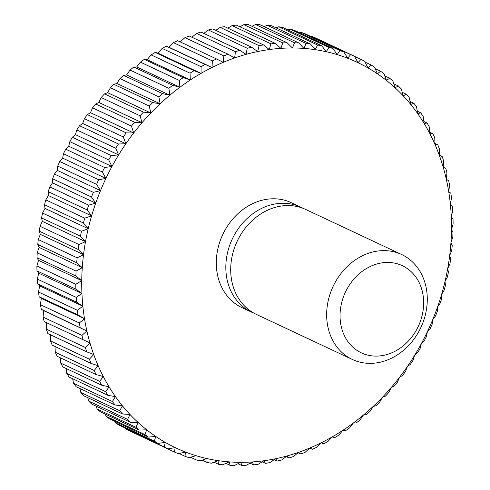 <?xml version="1.0" encoding="UTF-8"?>
<svg xmlns="http://www.w3.org/2000/svg" width="490" height="490" viewBox="0 0 490 490"><rect width="100%" height="100%" fill="white"/><g stroke="black" fill="none" stroke-linecap="round" stroke-linejoin="round"><path stroke-width="0.73" d="M399.056 253.416A57.973 48.455 115.2 0 0 332.422 287.906A57.973 48.455 115.2 0 0 352.328 359.458A57.973 48.455 115.2 0 0 354.889 360.56A57.973 48.455 115.2 0 0 421.523 326.064A57.973 48.455 115.2 0 0 401.622 254.512A57.973 48.455 115.2 0 0 399.056 253.416M400.189 264.765A48.167 40.26 115.2 0 0 344.286 294.698A48.167 40.26 115.2 0 0 363.5 353.786A48.167 40.26 115.2 0 0 419.403 323.853A48.167 40.26 115.2 0 0 400.189 264.765M401.622 254.512L305.656 209.438A57.973 48.455 115.2 0 0 303.096 208.342A57.973 48.455 115.2 0 0 236.462 242.832A57.973 48.455 115.2 0 0 256.368 314.39L352.328 359.458M303.181 208.379A57.973 48.455 115.2 0 0 300.786 207.154A57.973 48.455 115.2 0 0 298.22 206.051A57.973 48.455 115.2 0 0 231.586 240.547A57.973 48.455 115.2 0 0 251.493 312.099A57.973 48.455 115.2 0 0 253.967 313.165M300.786 207.154L291.256 202.676A57.973 48.455 115.2 0 0 288.69 201.574A57.973 48.455 115.2 0 0 222.056 236.07A57.973 48.455 115.2 0 0 241.962 307.622L251.493 312.099M54.433 174.066L57.269 170.373L57.71 166.104L96.604 184.375L100.481 190.671A213.058 178.072 115.2 0 0 95.715 203.16A213.058 178.072 115.2 0 0 91.618 215.857A213.058 178.072 115.2 0 0 88.218 228.701A213.058 178.072 115.2 0 0 85.517 241.656A213.058 178.072 115.2 0 0 83.533 254.665A213.058 178.072 115.2 0 0 82.277 267.675A213.058 178.072 115.2 0 0 81.738 280.635A213.058 178.072 115.2 0 0 81.934 293.492A213.058 178.072 115.2 0 0 82.859 306.201A213.058 178.072 115.2 0 0 84.513 318.708A213.058 178.072 115.2 0 0 86.877 330.964A213.058 178.072 115.2 0 0 89.958 342.92A213.058 178.072 115.2 0 0 93.731 354.527A213.058 178.072 115.2 0 0 98.19 365.748A213.058 178.072 115.2 0 0 103.31 376.528A213.058 178.072 115.2 0 0 109.074 386.83A213.058 178.072 115.2 0 0 115.462 396.612A213.058 178.072 115.2 0 0 122.451 405.836A213.058 178.072 115.2 0 0 130.003 414.466A213.058 178.072 115.2 0 0 138.094 422.466A213.058 178.072 115.2 0 0 146.694 429.81A213.058 178.072 115.2 0 0 155.765 436.461A213.058 178.072 115.2 0 0 165.277 442.397A213.058 178.072 115.2 0 0 175.187 447.591A213.058 178.072 115.2 0 0 185.459 452.031A213.058 178.072 115.2 0 0 196.049 455.688A213.058 178.072 115.2 0 0 206.921 458.56A213.058 178.072 115.2 0 0 218.025 460.625A213.058 178.072 115.2 0 0 229.32 461.88A213.058 178.072 115.2 0 0 240.768 462.321A213.058 178.072 115.2 0 0 252.313 461.941A213.058 178.072 115.2 0 0 263.914 460.747A213.058 178.072 115.2 0 0 275.527 458.738A213.058 178.072 115.2 0 0 287.103 455.933A213.058 178.072 115.2 0 0 298.606 452.331A213.058 178.072 115.2 0 0 309.974 447.946A213.058 178.072 115.2 0 0 321.177 442.807A213.058 178.072 115.2 0 0 332.159 436.927A213.058 178.072 115.2 0 0 342.884 430.324A213.058 178.072 115.2 0 0 353.308 423.035A213.058 178.072 115.2 0 0 363.39 415.085A213.058 178.072 115.2 0 0 373.092 406.498A213.058 178.072 115.2 0 0 382.372 397.317A213.058 178.072 115.2 0 0 391.198 387.578A213.058 178.072 115.2 0 0 399.528 377.312A213.058 178.072 115.2 0 0 407.331 366.563A213.058 178.072 115.2 0 0 414.583 355.379A213.058 178.072 115.2 0 0 421.253 343.796A213.058 178.072 115.2 0 0 427.311 331.865A213.058 178.072 115.2 0 0 432.731 319.627A213.058 178.072 115.2 0 0 437.503 307.138A213.058 178.072 115.2 0 0 441.594 294.441A213.058 178.072 115.2 0 0 444.994 281.591A213.058 178.072 115.2 0 0 447.695 268.636A213.058 178.072 115.2 0 0 449.679 255.633A213.058 178.072 115.2 0 0 450.941 242.624A213.058 178.072 115.2 0 0 451.474 229.663A213.058 178.072 115.2 0 0 451.278 216.8A213.058 178.072 115.2 0 0 450.353 204.097A213.058 178.072 115.2 0 0 448.705 191.59A213.058 178.072 115.2 0 0 446.335 179.334A213.058 178.072 115.2 0 0 443.26 167.378A213.058 178.072 115.2 0 0 439.481 155.765A213.058 178.072 115.2 0 0 435.028 144.55A213.058 178.072 115.2 0 0 429.902 133.77A213.058 178.072 115.2 0 0 424.138 123.468A213.058 178.072 115.2 0 0 417.75 113.686A213.058 178.072 115.2 0 0 410.767 104.462A213.058 178.072 115.2 0 0 403.215 95.832A213.058 178.072 115.2 0 0 395.118 87.826A213.058 178.072 115.2 0 0 386.518 80.489A213.058 178.072 115.2 0 0 377.447 73.837A213.058 178.072 115.2 0 0 367.935 67.902A213.058 178.072 115.2 0 0 358.025 62.708A213.058 178.072 115.2 0 0 347.753 58.267A213.058 178.072 115.2 0 0 337.163 54.611A213.058 178.072 115.2 0 0 326.297 51.738A213.058 178.072 115.2 0 0 315.186 49.674A213.058 178.072 115.2 0 0 303.892 48.418A213.058 178.072 115.2 0 0 292.45 47.977A213.058 178.072 115.2 0 0 280.905 48.357A213.058 178.072 115.2 0 0 269.298 49.551A213.058 178.072 115.2 0 0 257.685 51.56A213.058 178.072 115.2 0 0 246.109 54.366A213.058 178.072 115.2 0 0 234.612 57.967A213.058 178.072 115.2 0 0 223.238 62.346A213.058 178.072 115.2 0 0 212.041 67.491A213.058 178.072 115.2 0 0 201.059 73.371A213.058 178.072 115.2 0 0 190.328 79.968A213.058 178.072 115.2 0 0 179.904 87.263A213.058 178.072 115.2 0 0 169.822 95.213A213.058 178.072 115.2 0 0 160.126 103.8A213.058 178.072 115.2 0 0 150.84 112.982A213.058 178.072 115.2 0 0 142.02 122.721A213.058 178.072 115.2 0 0 133.69 132.986A213.058 178.072 115.2 0 0 125.881 143.735A213.058 178.072 115.2 0 0 118.629 154.92A213.058 178.072 115.2 0 0 111.959 166.502A213.058 178.072 115.2 0 0 105.901 178.434A213.058 178.072 115.2 0 0 100.481 190.671L93.321 192.331L54.433 174.066A217.401 181.704 115.2 0 0 52.632 178.776L91.526 197.041L95.715 203.16L88.672 205.145L49.778 186.88A217.401 181.704 115.2 0 0 48.234 191.67L87.128 209.934L91.618 215.857L84.715 218.154L45.827 199.889A217.401 181.704 115.2 0 0 44.541 204.734L83.435 223.005L88.218 228.701L81.469 231.305L42.575 213.04A217.401 181.704 115.2 0 0 41.558 217.928L80.452 236.192L85.517 241.656L78.945 244.547L40.051 226.282A217.401 181.704 115.2 0 0 39.304 231.188L78.198 249.453L83.533 254.665L77.151 257.826L38.263 239.561A217.401 181.704 115.2 0 0 37.785 244.467L76.679 262.732L82.277 267.675L76.097 271.093L37.209 252.822A217.401 181.704 115.2 0 0 37.007 257.716L75.901 275.98L81.738 280.635L75.791 284.292L36.897 266.021A217.401 181.704 115.2 0 0 36.971 270.872L75.864 289.143L81.934 293.492L76.226 297.369L37.332 279.098A217.401 181.704 115.2 0 0 37.681 283.894L76.575 302.159L82.859 306.201L77.402 310.274L38.508 292.009A217.401 181.704 115.2 0 0 39.133 296.726L78.02 314.99L84.513 318.708L79.319 322.965L40.425 304.694A217.401 181.704 115.2 0 0 41.319 309.319L86.877 330.964L81.965 335.374L43.071 317.11A217.401 181.704 115.2 0 0 44.229 321.618L89.958 342.92L85.327 347.471L46.434 329.207A217.401 181.704 115.2 0 0 47.861 333.58L86.754 351.851L93.731 354.527L89.401 359.195L50.507 340.93A217.401 181.704 115.2 0 0 52.191 345.162L91.085 363.427L98.19 365.748L94.166 370.507L55.272 352.243A217.401 181.704 115.2 0 0 57.208 356.31L96.095 374.574L103.31 376.528L99.599 381.361L60.711 363.09A217.401 181.704 115.2 0 0 62.885 366.979L101.779 385.244L109.074 386.83L105.687 391.712L66.793 373.441A217.401 181.704 115.2 0 0 69.206 377.135L108.1 395.399L115.462 396.612L112.4 401.518L73.506 383.247A217.401 181.704 115.2 0 0 76.14 386.726L115.034 404.997L122.451 405.836L119.713 410.743L80.819 392.472A217.401 181.704 115.2 0 0 83.668 395.73L122.561 413.995L130.003 414.466L127.596 419.348L88.708 401.083A217.401 181.704 115.2 0 0 91.759 404.097L130.652 422.368L138.094 422.466L136.024 427.305L97.13 409.034A217.401 181.704 115.2 0 0 100.377 411.802L139.264 430.073L146.694 429.81L144.954 434.575L106.061 416.31A217.401 181.704 115.2 0 0 109.484 418.815L148.378 437.086L155.765 436.461L154.356 441.135L115.462 422.87A217.401 181.704 115.2 0 0 119.052 425.106L157.945 443.377L165.277 442.397L164.193 446.954L125.299 428.689A217.401 181.704 115.2 0 0 129.042 430.649L167.929 448.913L175.187 447.591L174.428 452.019L135.497 433.681M62.689 158.135L63.449 153.713L102.343 171.984L105.901 178.434L62.689 158.135L59.756 161.492A217.401 181.704 115.2 0 0 57.71 166.104M105.901 178.434L98.649 179.757L59.756 161.492M102.343 171.984A217.401 181.704 -64.8 0 1 104.627 167.482L65.734 149.211A217.401 181.704 115.2 0 0 63.449 153.713M65.734 149.211L68.747 146.204L69.831 141.647L108.725 159.911L111.959 166.502L104.627 167.482M111.959 166.502L68.747 146.204M108.725 159.911A217.401 181.704 -64.8 0 1 111.236 155.544L72.342 137.274A217.401 181.704 115.2 0 0 69.831 141.647M72.342 137.274L75.417 134.621L76.826 129.948L115.72 148.219L118.629 154.92L111.236 155.544M118.629 154.92L75.417 134.621M115.72 148.219A217.401 181.704 -64.8 0 1 118.451 143.999L79.558 125.728A217.401 181.704 115.2 0 0 76.826 129.948M79.558 125.728L82.669 123.437L84.409 118.672L123.302 136.937L125.881 143.735L118.451 143.999M125.881 143.735L82.669 123.437M123.302 136.937A217.401 181.704 -64.8 0 1 126.242 132.882L87.349 114.617A217.401 181.704 115.2 0 0 84.409 118.672M87.349 114.617L90.472 112.688L92.543 107.855L131.436 126.12L133.69 132.986L126.242 132.882M133.69 132.986L90.472 112.688M131.436 126.12A217.401 181.704 -64.8 0 1 134.579 122.249L95.691 103.984A217.401 181.704 115.2 0 0 92.543 107.855M95.691 103.984L98.802 102.422L101.21 97.541L140.103 115.812L142.02 122.721L134.579 122.249M142.02 122.721L98.802 102.422M140.103 115.812A217.401 181.704 -64.8 0 1 143.429 112.137L104.535 93.866A217.401 181.704 115.2 0 0 101.21 97.541M104.535 93.866L107.629 92.684L110.36 87.777L149.254 106.048L150.84 112.982L143.429 112.137M150.84 112.982L107.629 92.684M149.254 106.048A217.401 181.704 -64.8 0 1 152.758 102.582L113.864 84.317A217.401 181.704 115.2 0 0 110.36 87.777M113.864 84.317L116.908 83.502L119.97 78.596L158.864 96.867L160.126 103.8L152.758 102.582M160.126 103.8L116.908 83.502M158.864 96.867A217.401 181.704 -64.8 0 1 162.521 93.627L123.633 75.362A217.401 181.704 115.2 0 0 119.97 78.596M123.633 75.362L126.61 74.915L129.997 70.039L168.891 88.304L169.822 95.213L162.521 93.627M169.822 95.213L126.61 74.915M168.891 88.304A217.401 181.704 -64.8 0 1 172.694 85.309L133.801 67.038A217.401 181.704 115.2 0 0 129.997 70.039M133.801 67.038L136.692 66.965L140.403 62.132L179.291 80.403L179.904 87.263L172.694 85.309M179.904 87.263L136.692 66.965M179.291 80.403A217.401 181.704 -64.8 0 1 183.223 77.653L144.329 59.382A217.401 181.704 115.2 0 0 140.403 62.132M144.329 59.382L147.116 59.676L151.141 54.911L190.034 73.182L190.328 79.968L183.223 77.653M190.328 79.968L147.116 59.676M190.034 73.182A217.401 181.704 -64.8 0 1 194.077 70.695L155.183 52.424A217.401 181.704 115.2 0 0 151.141 54.911M155.183 52.424L157.841 53.073L162.172 48.406L201.065 66.677L201.059 73.371L194.077 70.695M201.059 73.371L157.841 53.073M201.065 66.677A217.401 181.704 -64.8 0 1 205.206 64.46L166.312 46.189A217.401 181.704 115.2 0 0 162.172 48.406M166.312 46.189L168.823 47.193L173.454 42.642L212.348 60.907L212.041 67.491L205.206 64.46M212.041 67.491L168.823 47.193M212.348 60.907A217.401 181.704 -64.8 0 1 216.574 58.972L177.68 40.701A217.401 181.704 115.2 0 0 173.454 42.642M180.026 42.054L184.944 37.638L223.838 55.909L223.238 62.346L216.574 58.972M223.838 55.909A217.401 181.704 -64.8 0 1 228.126 54.255L189.232 35.984A217.401 181.704 115.2 0 0 184.944 37.638M191.915 37.246L196.588 33.418L235.482 51.683L234.612 57.967L228.126 54.255M235.482 51.683A217.401 181.704 -64.8 0 1 239.818 50.329L200.925 32.058A217.401 181.704 115.2 0 0 196.588 33.418M203.785 33.4L208.354 29.994L247.248 48.265L246.109 54.366L239.818 50.329M247.248 48.265A217.401 181.704 -64.8 0 1 251.615 47.205L212.721 28.935A217.401 181.704 115.2 0 0 208.354 29.994M215.778 30.374L220.182 27.385L259.075 45.656L257.685 51.56L251.615 47.205M259.075 45.656A217.401 181.704 -64.8 0 1 263.455 44.896L224.567 26.631A217.401 181.704 115.2 0 0 220.182 27.385M227.844 28.169L232.033 25.602L270.927 43.867L269.298 49.551L263.455 44.896M270.927 43.867A217.401 181.704 -64.8 0 1 275.307 43.414L236.413 25.149A217.401 181.704 115.2 0 0 232.033 25.602M239.941 26.809L243.861 24.641L282.755 42.912L280.905 48.357L275.307 43.414M282.755 42.912A217.401 181.704 -64.8 0 1 287.109 42.765L248.216 24.5A217.401 181.704 115.2 0 0 243.861 24.641M252.032 26.289L255.615 24.518L294.508 42.789L292.45 47.977L287.109 42.765M294.508 42.789A217.401 181.704 -64.8 0 1 298.827 42.955L259.933 24.684A217.401 181.704 115.2 0 0 255.615 24.518M264.067 26.625L267.252 25.229L306.146 43.5L303.892 48.418L298.827 42.955M306.146 43.5A217.401 181.704 -64.8 0 1 310.403 43.971L271.515 25.707A217.401 181.704 115.2 0 0 267.252 25.229M276.011 27.814L278.724 26.772L317.618 45.043L315.186 49.674L310.403 43.971M317.618 45.043A217.401 181.704 -64.8 0 1 321.801 45.821L282.914 27.55A217.401 181.704 115.2 0 0 278.724 26.772M287.82 29.859L289.982 29.143L328.876 47.408L326.297 51.738L321.801 45.821M328.876 47.408A217.401 181.704 -64.8 0 1 332.973 48.492L294.086 30.221A217.401 181.704 115.2 0 0 289.982 29.143M299.464 32.75L300.989 32.322L339.882 50.593L337.163 54.611L332.973 48.492M339.882 50.593A217.401 181.704 -64.8 0 1 343.876 51.971L304.982 33.706A217.401 181.704 115.2 0 0 300.989 32.322M310.917 36.487L311.701 36.309L350.589 54.58L347.753 58.267L343.876 51.971M350.589 54.58A217.401 181.704 -64.8 0 1 354.466 56.252L315.572 37.981A217.401 181.704 115.2 0 0 311.701 36.309M354.503 56.319L360.959 59.351L358.025 62.708L354.466 56.252M360.959 59.351A217.401 181.704 -64.8 0 1 364.701 61.311L367.935 67.902L370.948 64.894A217.401 181.704 -64.8 0 1 374.538 67.13L377.447 73.837L380.516 71.185A217.401 181.704 -64.8 0 1 383.94 73.69L386.518 80.489L389.624 78.198A217.401 181.704 -64.8 0 1 392.87 80.966L395.118 87.826L398.241 85.903A217.401 181.704 -64.8 0 1 401.292 88.917L403.215 95.832L406.333 94.27A217.401 181.704 -64.8 0 1 409.181 97.528L410.767 104.462L413.86 103.274A217.401 181.704 -64.8 0 1 416.494 106.753L417.75 113.686L420.794 112.865A217.401 181.704 -64.8 0 1 423.207 116.559L424.138 123.468L427.115 123.021A217.401 181.704 -64.8 0 1 429.289 126.91L429.902 133.77L432.793 133.69A217.401 181.704 -64.8 0 1 434.728 137.757L435.028 144.55L437.809 144.838A217.401 181.704 -64.8 0 1 439.493 149.07L439.481 155.765L442.139 156.42A217.401 181.704 -64.8 0 1 443.566 160.793L443.26 167.378L445.771 168.382A217.401 181.704 -64.8 0 1 446.929 172.89L446.335 179.334L448.681 180.681A217.401 181.704 -64.8 0 1 449.575 185.306L448.705 191.59L450.867 193.274A217.401 181.704 -64.8 0 1 451.492 197.991L450.353 204.097L452.319 206.106A217.401 181.704 -64.8 0 1 452.668 210.902L451.278 216.8L453.03 219.128A217.401 181.704 -64.8 0 1 453.103 223.979L451.474 229.663L452.993 232.285A217.401 181.704 -64.8 0 1 452.791 237.178L450.941 242.624L452.215 245.533A217.401 181.704 -64.8 0 1 451.737 250.439L449.679 255.633L450.696 258.812A217.401 181.704 -64.8 0 1 449.949 263.718L447.695 268.636L448.442 272.072A217.401 181.704 -64.8 0 1 447.425 276.96L444.994 281.591L445.459 285.266A217.401 181.704 -64.8 0 1 444.173 290.111L441.594 294.441L441.766 298.33A217.401 181.704 -64.8 0 1 440.222 303.12L437.503 307.138L437.368 311.224A217.401 181.704 -64.8 0 1 435.567 315.934L432.731 319.627L432.29 323.896A217.401 181.704 -64.8 0 1 430.245 328.508L427.311 331.865L426.551 336.287A217.401 181.704 -64.8 0 1 424.267 340.789L421.253 343.796L420.169 348.353A217.401 181.704 -64.8 0 1 417.658 352.727L414.583 355.379L413.174 360.052A217.401 181.704 -64.8 0 1 410.442 364.272L407.331 366.563L405.591 371.328A217.401 181.704 -64.8 0 1 402.651 375.383L399.528 377.312L397.457 382.145A217.401 181.704 -64.8 0 1 394.309 386.016L391.198 387.578L388.791 392.459A217.401 181.704 -64.8 0 1 385.465 396.134L382.372 397.317L379.64 402.223A217.401 181.704 -64.8 0 1 376.136 405.683L373.092 406.498L370.03 411.404A217.401 181.704 -64.8 0 1 366.367 414.638L363.39 415.085L360.003 419.961A217.401 181.704 -64.8 0 1 356.199 422.962L353.308 423.035L349.597 427.868A217.401 181.704 -64.8 0 1 345.671 430.618L342.884 430.324L338.86 435.089A217.401 181.704 -64.8 0 1 334.817 437.576L332.159 436.927L327.828 441.594A217.401 181.704 -64.8 0 1 323.688 443.811L321.177 442.807L316.546 447.358A217.401 181.704 -64.8 0 1 312.32 449.299L309.796 448.111M365.117 62.157L370.948 64.894M375.218 68.692L380.516 71.185M384.791 75.925L389.624 78.198M393.813 83.821L398.241 85.903M402.253 92.359L406.333 94.27M410.093 101.504L413.86 103.274M417.309 111.23L420.794 112.865M423.875 121.502L427.115 123.021M429.773 132.276L432.793 133.69M434.985 143.509L437.809 144.838M439.487 155.171L442.139 156.42M443.266 167.206L445.771 168.382M174.428 452.019A217.401 181.704 -64.8 0 0 178.299 453.691L185.459 452.031L185.018 456.294A217.401 181.704 -64.8 0 0 189.011 457.678L196.049 455.688L195.914 459.779A217.401 181.704 -64.8 0 0 200.018 460.857L206.921 458.56L207.086 462.45A217.401 181.704 -64.8 0 0 211.276 463.228L218.025 460.625L218.485 464.293A217.401 181.704 -64.8 0 0 222.748 464.771L229.32 461.88L230.067 465.316A217.401 181.704 -64.8 0 0 234.385 465.482L240.768 462.321L241.784 465.5A217.401 181.704 -64.8 0 0 246.139 465.359L252.313 461.941L253.587 464.851A217.401 181.704 -64.8 0 0 257.967 464.398L263.914 460.747L265.433 463.369A217.401 181.704 -64.8 0 0 269.819 462.615L275.527 458.738L277.279 461.066A217.401 181.704 -64.8 0 0 281.646 460.006L287.103 455.933L289.076 457.942A217.401 181.704 -64.8 0 0 293.412 456.582L298.606 452.331L300.768 454.016A217.401 181.704 -64.8 0 0 305.056 452.362L309.974 447.946L312.32 449.299M300.768 454.016L298.085 452.754M289.076 457.942L286.215 456.6M277.279 461.066L274.222 459.626M265.433 463.369L262.156 461.831M253.587 464.851L250.059 463.191M241.784 465.5L237.969 463.712M230.067 465.316L225.933 463.375M218.485 464.293L213.989 462.186M207.086 462.45L202.18 460.141M195.914 459.779L190.537 457.25M185.018 456.294L179.083 453.513M125.299 428.689L124.883 427.844M167.929 448.913A217.401 181.704 -64.8 0 1 164.193 446.954M115.462 422.87L114.783 421.308M157.945 443.377A217.401 181.704 -64.8 0 1 154.356 441.135M106.061 416.31L105.209 414.075M148.378 437.086A217.401 181.704 -64.8 0 1 144.954 434.575M97.13 409.034L96.187 406.179M139.264 430.073A217.401 181.704 -64.8 0 1 136.024 427.305M88.708 401.083L87.747 397.641M130.652 422.368A217.401 181.704 -64.8 0 1 127.596 419.348M80.819 392.472L79.907 388.497M122.561 413.995A217.401 181.704 -64.8 0 1 119.713 410.743M73.506 383.247L72.692 378.77M115.034 404.997A217.401 181.704 -64.8 0 1 112.4 401.518M66.793 373.441L66.126 368.498M108.1 395.399A217.401 181.704 -64.8 0 1 105.687 391.712M60.711 363.09L60.227 357.724M101.779 385.244A217.401 181.704 -64.8 0 1 99.599 381.361M55.272 352.243L55.015 346.491M96.095 374.574A217.401 181.704 -64.8 0 1 94.166 370.507M50.507 340.93L50.519 334.235M91.085 363.427A217.401 181.704 -64.8 0 1 89.401 359.195M46.434 329.207L46.74 322.622M86.754 351.851A217.401 181.704 -64.8 0 1 85.327 347.471M43.071 317.11L43.665 310.666L41.319 309.319M83.122 339.889A217.401 181.704 -64.8 0 1 81.965 335.374M86.877 330.964L43.665 310.666M40.425 304.694L41.295 298.41L39.133 296.726M80.207 327.583A217.401 181.704 -64.8 0 1 79.319 322.965M84.513 318.708L41.295 298.41M38.508 292.009L39.647 285.903L37.681 283.894M78.02 314.99A217.401 181.704 -64.8 0 1 77.402 310.274M82.859 306.201L39.647 285.903M37.332 279.098L38.722 273.2L36.971 270.872M76.575 302.159A217.401 181.704 -64.8 0 1 76.226 297.369M81.934 293.492L38.722 273.2M36.897 266.021L38.526 260.337L37.007 257.716M75.864 289.143A217.401 181.704 -64.8 0 1 75.791 284.292M81.738 280.635L38.526 260.337M37.209 252.822L39.059 247.377L37.785 244.467M75.901 275.98A217.401 181.704 -64.8 0 1 76.097 271.093M82.277 267.675L39.059 247.377M38.263 239.561L40.321 234.367L39.304 231.188M76.679 262.732A217.401 181.704 -64.8 0 1 77.151 257.826M83.533 254.665L40.321 234.367M40.051 226.282L42.305 221.364L41.558 217.928M78.198 249.453A217.401 181.704 -64.8 0 1 78.945 244.547M85.517 241.656L42.305 221.364M42.575 213.04L45.007 208.409L44.541 204.734M80.452 236.192A217.401 181.704 -64.8 0 1 81.469 231.305M88.218 228.701L45.007 208.409M45.827 199.889L48.406 195.559L48.234 191.67M83.435 223.005A217.401 181.704 -64.8 0 1 84.715 218.154M91.618 215.857L48.406 195.559M49.778 186.88L52.497 182.862L52.632 178.776M87.128 209.934A217.401 181.704 -64.8 0 1 88.672 205.145M95.715 203.16L52.497 182.862M91.526 197.041A217.401 181.704 -64.8 0 1 93.321 192.331M100.481 190.671L57.269 170.373M96.604 184.375A217.401 181.704 -64.8 0 1 98.649 179.757"/></g></svg>
